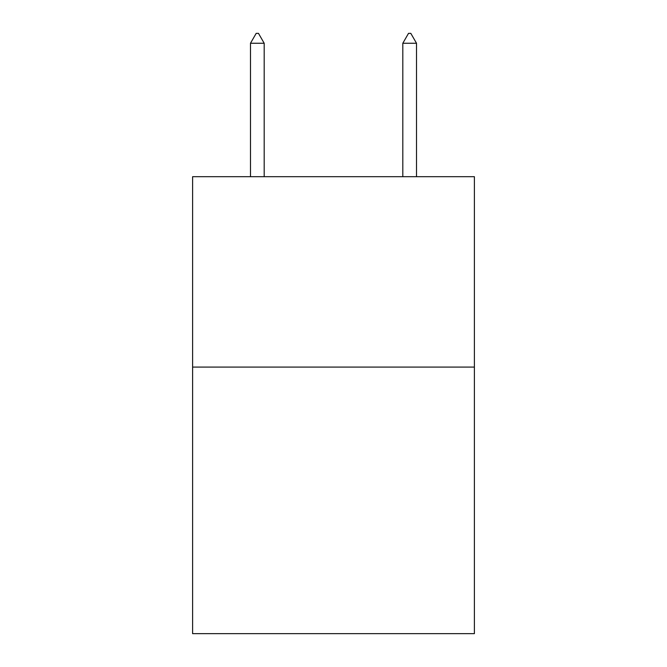 <?xml version="1.0" encoding="UTF-8"?>
<svg xmlns="http://www.w3.org/2000/svg" width="667" height="667" viewBox="0 0 667 667"><rect width="100%" height="100%" fill="white"/><g stroke="black" fill="none" stroke-linecap="round" stroke-linejoin="round"><path stroke-width="1" d="M474.395 367.083L474.395 633.65L192.605 633.65L192.605 176.688L474.395 176.688L474.395 367.083L192.605 367.083M264.19 43.255L258.479 33.35L256.195 33.35L250.484 43.255L264.19 43.255L264.19 176.688M250.484 43.255L250.484 176.688M408.521 33.35L410.805 33.35L416.516 43.255L402.81 43.255L408.521 33.35M416.516 176.688L416.516 43.255M402.81 176.688L402.81 43.255"/></g></svg>
